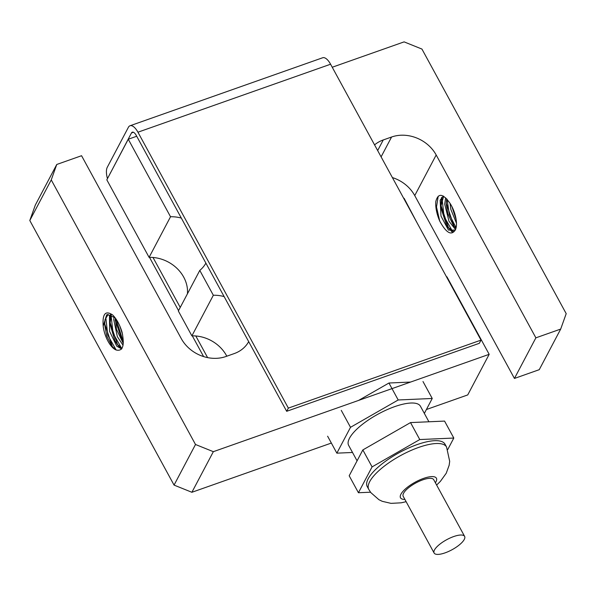 <?xml version="1.0" encoding="UTF-8"?>
<svg xmlns="http://www.w3.org/2000/svg" width="596" height="596" viewBox="0 0 596 596"><rect width="100%" height="100%" fill="white"/><g stroke="black" fill="none" stroke-linecap="round" stroke-linejoin="round"><path stroke-width="0.89" d="M434.484 549.966A17.373 5.684 151.4 0 0 434.119 553.028A17.373 5.684 151.4 0 0 452.088 549.706A17.373 5.684 151.4 0 0 464.627 536.4A17.373 5.684 151.4 0 0 450.189 537.965A17.373 5.684 151.4 0 0 434.484 549.966M434.119 553.028L403.201 496.326A17.373 5.684 -28.6 0 1 403.567 493.264A17.373 5.684 -28.6 0 1 419.271 481.263A17.373 5.684 -28.6 0 1 433.709 479.691L464.627 536.4M446.553 447.022A44.29 14.483 151.4 0 0 409.75 451.016A44.29 14.483 151.4 0 0 369.721 481.613A44.29 14.483 151.4 0 0 368.775 489.42L367.24 486.597A44.29 14.483 -28.6 0 1 368.179 478.789A44.29 14.483 -28.6 0 1 408.2 448.192A44.29 14.483 -28.6 0 1 445.011 444.191L446.553 447.015L449.689 461.334L449.153 465.26L446.225 473.261L440.377 481.374L436.637 485.055M447.752 449.526L453.809 438.045L444.564 421.089L410.525 422.586L362.837 449.935L349.189 475.779L358.434 492.736L370.533 492.207M362.837 449.935L372.083 466.892L358.434 492.736M410.525 422.586L419.77 439.55L372.083 466.892M453.809 438.045L419.77 439.55M357.079 460.842L348.653 445.391A40.886 13.373 -28.6 0 1 349.524 438.179A40.886 13.373 -28.6 0 1 386.461 409.944A40.886 13.373 -28.6 0 1 420.441 406.248L428.911 421.774M327.614 436.205L336.859 453.161L352.512 452.476M341.262 410.361L350.508 427.317L336.859 453.161M410.592 382.058L388.95 383.012L358.636 400.4M388.95 383.012L398.195 399.976L350.508 427.317M422.989 381.514L432.234 398.471L398.195 399.976M424.345 413.408L432.234 398.471M454.003 231.658L448.073 227.381L446.568 225.139L441.077 208.496L440.928 206.209L443.64 196.233M455.955 228.313L453.556 225.75L447.849 213.942L446.233 204.13L446.665 198.811M456.141 219.581L451.932 206.641M452.312 207.401L455.985 218.65M446.225 203.221L454.107 226.45M441.554 197.447L440.928 206.209M440.913 205.315L448.617 228.067M448.073 227.381L452.237 232.127M439.766 221.153A21.635 9.037 70.6 0 1 435.795 201.537C438.09 192.836 442.753 193.327 449.794 202.998M449.786 202.99A18.647 7.793 70.6 0 1 455.299 230.011A18.647 7.793 70.6 0 1 455.262 230.071C451.381 235.904 446.21 232.924 439.751 221.138M443.327 196.054L440.146 200.181L440.988 216.087L448.49 230.108L455.262 230.071M445.659 197.797L444.705 204.16L448.952 221.183L455.515 229.572M450.062 203.4L450.844 209.412L456.469 223.187M438.194 196.24L436.503 207.013L439.729 221.064M442.076 198.572L444.05 216.445L452.498 231.3M447.075 199.273L449.302 214.471L456.111 227.687M560.687 329.081L539.246 369.684L514.437 378.445L535.878 337.835L560.687 329.081L566.2 313.652L421.938 49.066L404.103 41.876L332.233 67.244M514.437 378.445L414.742 195.585L436.183 154.982A34.069 28.876 27.8 0 0 391.579 137.013L381.097 156.867M392.392 177.578A34.069 28.876 -152.2 0 1 414.742 195.585M331.354 443.059L191.897 492.281L213.346 451.679L489.174 354.322L467.733 394.925L426.408 409.512M174.062 485.099L29.8 220.505L51.249 179.903L195.503 444.489L174.062 485.099L191.897 492.281M51.249 179.903L56.754 164.474L35.313 205.076L29.8 220.505M226.808 356.199A34.069 28.876 27.8 0 0 191.89 335.868L178.346 311.015L199.787 270.405L213.338 295.258A34.069 28.876 -152.2 0 1 224.126 296.584M187.427 293.813A34.069 28.876 27.8 0 0 149.089 257.36L106.826 179.836L128.267 139.233L170.53 216.75A34.069 28.876 -152.2 0 1 181.326 218.076M112.614 314.934A21.635 9.037 70.6 0 1 122.076 332.285C124.75 345.606 122.813 351.521 116.25 350.016A18.647 7.793 70.6 0 1 103.197 326.064C102.281 313.868 105.425 310.166 112.629 314.941M116.183 349.986L111.974 346.283L106.729 335.935L104.658 324.634L105.052 319.53L108.181 314.39M115.021 317.683L107.317 314.576L106.729 314.837L103.197 326.064M112.532 346.991L104.65 323.725M116.16 349.979L107.742 335.071L105.79 317.243M121.495 349.129L118.231 345.687L114.909 340.778L109.984 323.889L111.281 315.001M117.65 344.883L109.932 322.086M109.94 322.98L110.469 314.681M121.524 348.139L113.091 333.335L111.072 315.47M123.111 343.251L115.251 320.104M123.327 342.037L116.056 319.121M119.833 326.079L122.605 334.654M114.067 316.811L113.747 319.657L117.36 336.68L123.037 345.24M110.29 314.621L109.508 316.066L109.612 331.421L116.786 346.179L121.621 348.958M123.26 343.43L116.466 329.275L115.333 318.093M122.031 348.325L117.107 344.197M136.708 136.253L128.267 139.233M286.676 411.307L288.36 408.111L481.009 340.115L479.318 343.311L286.676 411.307L136.253 135.411A6.817 2.846 -109.4 0 0 132.297 132.178A6.817 2.846 -109.4 0 0 131.478 132.953L110.484 172.907M110.096 173.637A6.817 2.846 70.6 0 1 110.357 172.952M207.602 357.615L195.808 335.973M180.238 307.424L153.001 257.472M107.466 178.621A13.626 5.692 70.6 0 1 107.273 167.297L128.393 127.298A13.626 5.692 70.6 0 1 130.025 125.756A13.626 5.692 70.6 0 1 137.937 132.208L288.36 408.111M203.609 356.579L192.314 335.853M178.554 310.62L149.507 257.353M481.009 340.115L330.586 64.219A13.626 5.692 -109.4 0 0 322.674 57.76L130.025 125.756M213.346 451.679L195.503 444.489M436.183 154.982L535.878 337.835M56.754 164.474L81.563 155.712L181.258 338.573A34.069 28.876 27.8 0 0 225.862 356.535L234.176 353.599A34.069 28.876 -152.2 0 0 248.688 341.627M374.564 144.88A34.069 28.876 -152.2 0 1 383.265 139.948L391.579 137.013M417.446 223.537L404.11 198.297A34.069 28.876 -152.2 0 1 403.686 198.304M489.174 354.322L446.911 276.797A34.069 28.876 -152.2 0 1 446.493 276.805M191.89 335.868L213.338 295.258M149.089 257.36L170.53 216.75M205.881 263.119A34.069 28.876 -152.2 0 1 199.787 270.405M404.885 499.418A20.443 6.683 -28.6 0 1 400.944 494.188A20.443 6.683 -28.6 0 1 424.359 478.126A20.443 6.683 -28.6 0 1 435.393 482.782M133.415 132.267L131.478 132.953M330.586 64.219L137.937 132.208M377.663 150.564L383.265 139.948M368.775 489.42L370.839 492.616L378.944 499.716L382.26 501.318L390.983 503.359L401.175 502.815L406.122 501.69M115.207 319.106L115.259 321.006"/></g></svg>
